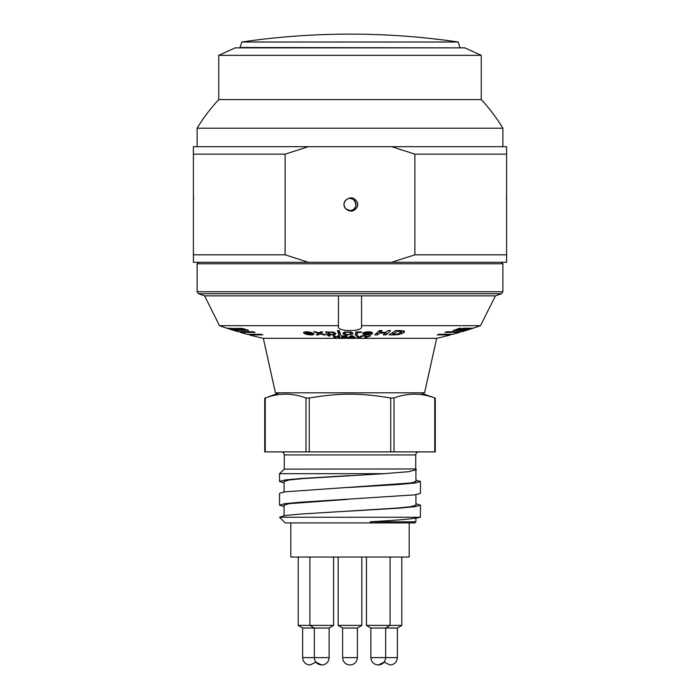 <?xml version="1.0" encoding="UTF-8"?>
<svg xmlns="http://www.w3.org/2000/svg" width="700" height="700" viewBox="0 0 700 700"><rect width="100%" height="100%" fill="white"/><g stroke="black" fill="none" stroke-linecap="round" stroke-linejoin="round"><path stroke-width="1.05" d="M345.179 200.839L344.627 201.714M344.234 206.325L344.838 207.629M348.285 210.289L349.685 210.525M353.832 209.169L354.76 208.206M356.037 204.05L355.749 202.624M352.914 199.185L351.715 198.695M346.955 199.264L346.194 199.789M344.041 203.446L343.98 205.013M345.774 208.819L346.973 209.72M351.19 210.42L352.616 209.93M355.565 206.859L356.011 205.082M355.101 201.232L354.358 200.296M350.192 198.441L349.431 198.468M345.118 200.909L344.015 203.595L344.339 206.64M344.286 206.482L345.887 208.924L350 210.543C361.06 210.341 354.287 192.727 345.94 199.999A6.055 6.055 0 0 0 345.949 208.976C350.63 212.468 354.48 211.636 357.473 206.474A7.735 7.735 0 0 0 357.473 202.492C354.471 197.339 350.63 196.508 345.94 199.999M348.442 210.332L350 210.525M357.683 203.595L357.455 206.535M284.078 482.886L279.536 481.495L279.536 473.681L384.002 473.681L303.389 478.564L289.1 479.99L284.078 481.495L284.078 491.942M279.536 481.495L284.9 479.981L300.169 478.564L350 475.571M284.078 506.564L279.536 505.173L279.536 493.334L284.9 491.829L410.9 482.991L415.922 481.495L415.922 470.426M279.536 505.173L284.891 503.659L300.16 502.241L415.1 494.839L420.464 493.334L420.464 481.495L415.1 482.991L399.814 484.418L349.764 487.427M415.922 480.104L420.464 481.495M415.922 503.781L420.464 505.173L420.341 517.247L279.536 517.247L284.9 515.506L300.186 514.089L396.629 508.095L410.909 506.677L415.922 505.173L415.922 494.725M420.464 505.173L415.1 506.677L399.814 508.095L350 511.088M415.922 518.254L415.922 521.798L370.108 521.798C399.053 520.17 415.791 518.656 420.341 517.247M347.217 499.398L288.838 503.702L284.078 505.173L284.078 515.62M401.809 557.025L401.809 625.389L366.424 625.389L366.424 557.025L366.424 625.389L370.86 628.049L385.665 628.049L390.101 625.389L390.101 557.025M390.014 628.049L385.665 628.049L385.665 657.615L397.373 657.615L397.373 628.049L390.014 628.049M361.839 557.025L361.839 625.389L338.161 625.389L338.161 557.025M361.839 625.389L357.402 628.049L342.598 628.049L338.161 625.389M333.576 557.025L333.576 625.389L298.191 625.389L298.191 557.025M302.627 628.049L302.627 657.615L329.14 657.615L329.14 628.049L302.627 628.049L298.191 625.389M409.194 522.926L409.194 557.025L290.806 557.025L290.806 522.926M420.464 392.796L435.269 398.178L435.269 451.894L434.761 451.894L434.761 398.002C421.181 392.892 407.601 392.892 394.021 398.002L394.021 451.894L264.731 451.894L264.731 398.178L279.536 392.796M418.766 451.894C416.902 452.095 415.896 453.101 415.73 454.93L284.27 454.93A3.027 3.027 0 0 0 281.234 451.894M279.536 473.681L284.078 469.341M415.73 454.93L415.73 468.948L284.078 469.131M264.731 398.178L265.239 398.002C278.819 392.892 292.399 392.892 305.979 398.002L309.26 398.002C340.06 392.892 359.94 392.892 390.74 398.002L394.021 398.002M415.922 521.798L414.785 522.926L285.215 522.926L279.536 517.247M415.73 468.948L416.439 469.656L408.634 471.695L384.002 473.681M434.761 451.894L394.021 451.894M436.678 338.336L424.576 392.796L275.424 392.796L263.322 338.336L436.678 338.336A391.842 391.842 0 0 0 450.677 334.889L437.194 334.889A391.842 339.342 -90 0 0 439.127 334.294L452.918 334.294A391.842 391.842 0 0 0 459.629 332.395L444.938 332.395A391.842 339.342 -90 0 0 446.88 331.739L461.869 331.739A391.842 391.842 0 0 0 465.596 330.61A374.404 1.584 -90 0 1 465.596 330.61A374.404 1.584 -90 0 1 465.579 330.601A391.834 391.834 -90 0 0 473.043 328.213A372.015 1.575 90 0 0 473.051 328.221A391.842 391.842 0 0 0 480.506 325.675L361.559 325.675L361.559 326.786C362.6 331.835 337.4 331.835 338.441 326.786L338.441 325.675L219.494 325.675L204.575 295.846L361.559 295.846L361.559 326.786M361.559 295.846L495.425 295.846L501.48 293.729L502.88 291.743L197.12 291.743L197.12 263.777L502.88 263.777L502.88 291.743M338.441 326.786L338.441 295.846M351.041 335.86A379.662 379.584 90 0 0 352.634 335.86A390.119 137.9 90 0 0 355.469 337.671A381.483 381.412 -90 0 1 353.832 337.689A390.364 132.904 -90 0 1 353.211 337.286A381.089 381.01 -90 0 1 350.236 337.286A390.486 140.508 90 0 1 349.589 337.689A381.483 381.412 -90 0 1 347.988 337.671A390.189 148.697 -90 0 0 351.041 335.86M347.392 337.382A391.834 24.001 90 0 0 347.471 337.68A381.483 380.765 90 0 1 341.81 337.68A391.834 24.001 -90 0 1 341.346 335.851A379.662 378.945 -90 0 0 346.868 335.851A391.834 24.001 90 0 0 346.946 336.175A379.977 379.269 90 0 1 342.93 336.184A391.842 24.001 90 0 0 343.035 336.595A380.389 379.68 -90 0 0 346.771 336.586A391.834 24.001 90 0 0 346.841 336.892A380.704 379.986 90 0 1 343.105 336.901A391.842 24.001 90 0 0 343.236 337.391A381.185 380.476 -90 0 0 347.392 337.382M363.169 335.851A390.74 167.965 90 0 1 359.765 337.689A381.483 379.566 -90 0 1 358.164 337.689A390.74 93.957 -90 0 1 356.256 335.851A379.662 377.746 90 0 0 357.884 335.86A390.723 88.699 90 0 0 359.205 337.234A390.793 159.346 -90 0 0 361.576 335.86A379.662 377.746 90 0 0 363.169 335.851M335.379 336.91A391.842 55.519 90 0 0 335.842 337.689A381.483 377.641 90 0 1 334.355 337.68A391.834 55.519 -90 0 1 333.296 335.851A379.662 375.83 -90 0 0 334.784 335.86A391.842 55.519 90 0 0 335.204 336.595A380.398 376.556 -90 0 0 338.126 336.595A391.842 55.519 -90 0 1 337.706 335.86A379.662 375.83 -90 0 0 339.194 335.851A391.834 55.519 90 0 0 340.252 337.68A381.483 377.641 90 0 1 338.765 337.689A391.842 55.519 -90 0 1 338.301 336.91A380.704 376.863 90 0 1 335.379 336.91L335.379 336.595M367.141 336.945A391.842 69.484 90 0 1 366.59 337.689A381.483 375.436 -90 0 1 365.111 337.689A391.842 69.484 -90 0 0 365.671 336.936A388.78 146.265 -90 0 1 363.746 335.851A379.662 373.642 90 0 0 365.479 335.86A388.885 136.386 90 0 0 366.686 336.604A388.973 252.341 -90 0 0 368.9 335.86A379.662 373.642 90 0 0 370.606 335.851A388.771 262.964 90 0 1 367.141 336.945L367.141 336.455M219.494 325.675A391.842 391.842 0 0 0 238.131 331.739L253.12 331.739A391.842 339.342 90 0 0 255.062 332.395L240.371 332.395A391.842 391.842 0 0 0 247.082 334.294L260.873 334.294A391.842 339.342 90 0 0 262.806 334.889L249.322 334.889A391.842 391.842 0 0 0 263.322 338.336M379.592 333.086A391.834 118.571 90 0 1 377.615 334.88A378.691 360.938 -90 0 1 374.745 334.845A391.799 118.554 -90 0 0 379.26 330.558A374.404 356.851 90 0 0 382.13 330.601A391.834 118.571 90 0 1 380.354 332.36A376.162 358.531 90 0 0 385.98 332.36A391.834 118.571 -90 0 0 387.756 330.601A374.404 356.851 90 0 0 390.626 330.566A391.799 118.554 90 0 1 386.111 334.845A378.691 360.938 -90 0 1 383.241 334.88A391.834 118.571 -90 0 0 385.219 333.086A376.889 359.223 -90 0 1 379.592 333.086L379.592 330.566M347.944 334.959L344.251 334.547L342.764 333.384L344.348 332.124L351.391 332.194L352.887 333.34L352.328 334.259L347.944 334.556M310.441 334.556L312.2 333.935A377.86 363.484 -90 0 0 314.037 333.979L313.512 334.696L311.019 334.959L306.985 334.547L304.115 333.41L303.756 332.211L306.53 331.783L310.363 332.203L313.425 333.515A377.344 347.585 90 0 1 306.005 333.533L310.441 334.556M314.037 333.979L313.512 334.696L313.512 333.97M303.485 332.666L303.756 332.211M339.229 330.61A391.842 39.375 90 0 0 340.725 334.889A378.691 376.775 90 0 1 338.905 334.889A391.842 39.375 -90 0 1 337.409 330.61A374.404 372.505 -90 0 0 339.229 330.61M357.368 333.34A391.842 28.709 90 0 1 356.947 334.889A378.691 377.668 -90 0 1 355.119 334.889A391.834 28.7 -90 0 0 355.915 331.844A375.646 374.64 90 0 0 357.56 331.852A391.842 28.709 90 0 1 357.438 332.334L361.743 331.94A390.25 162.26 90 0 1 360.99 332.439L358.575 332.447L357.368 333.34L357.368 331.852M319.944 333.734A387.502 113.391 90 0 1 318.447 334.88A378.691 362.819 90 0 1 316.321 334.863A386.899 122.509 -90 0 0 318.491 333.349A387.179 304.211 -90 0 1 313.504 331.826A375.646 359.914 -90 0 0 315.7 331.844A387.38 296.109 90 0 0 318.019 332.596L319.533 332.605A386.803 124.985 -90 0 0 320.547 331.844A375.646 359.914 -90 0 0 322.639 331.826A386.89 130.008 90 0 1 320.521 333.322A386.899 303.817 90 0 0 326.007 334.863A378.691 362.819 90 0 1 323.855 334.88A387.546 297.281 -90 0 1 320.766 333.988A387.634 295.785 -90 0 1 319.944 333.734L319.944 332.299M329.105 334.582A391.834 70.604 90 0 0 330.059 335.956A379.767 373.546 90 0 1 328.256 335.947A391.816 70.604 -90 0 1 325.561 331.826A375.646 369.495 -90 0 0 327.206 331.844A391.834 70.604 90 0 0 327.46 332.255L332.771 331.984L335.746 333.358L335.703 334.197L334.364 334.757L330.461 334.854L329.105 334.11M335.746 333.358L335.703 334.197L335.703 333.296M367.045 334.556L370.221 333.935A377.86 362.11 90 0 0 372.05 333.979L366.783 334.959L363.317 334.547L362.626 333.41L364.717 332.211L368.559 331.783L371.805 332.203L372.382 333.515A377.344 372.111 -90 0 1 364.438 333.533L364.971 334.294L367.045 334.556M364.438 332.299L364.971 334.294M394.1 334.889A378.691 339.85 -90 0 1 389.016 334.845A391.799 172.839 -90 0 0 395.596 330.558A374.404 336 90 0 0 400.531 330.61L404.364 331.091L404.582 331.791L403.463 332.815L399.053 334.46L394.1 334.889L394.1 334.215M248.001 330.654L244.291 329.84A373.73 142.406 -90 0 0 244.851 329.805L246.662 329.928L240.678 328.265L244.475 328.912A372.794 160.125 90 0 1 243.828 328.939L242.287 328.825L247.362 329.919L248.517 330.566L248.001 330.654L248.001 330.172M237.51 330.251L236.425 329.744A375.095 204.645 -90 0 0 237.256 329.884L238.752 330.645L234.194 329.446L231.341 328.186L234.246 328.886A373.984 13.282 90 0 1 234.185 329.009L237.414 329.936M228.471 328.685L229.197 328.921A373.328 81.655 90 0 1 228.909 328.842L232.453 329.98A373.957 25.594 -90 0 1 232.356 329.936L231.096 329.481M231.166 329.551A391.493 384.676 -90 0 1 230.011 329.184L228.252 328.598M467.556 329.07A391.842 383.469 90 0 1 462.796 330.601A374.404 76.965 -90 0 1 462.508 330.601A391.834 383.46 -90 0 0 469.814 328.213A372.015 76.475 90 0 0 470.111 328.221A386.741 281.155 90 0 1 465.867 329.831A391.842 383.469 -90 0 0 470.741 328.221A372.015 76.475 90 0 0 471.03 328.213A391.834 383.46 90 0 1 463.724 330.601A374.404 76.965 -90 0 1 463.418 330.61A386.908 280.245 -90 0 0 467.556 329.07L467.556 328.965M456.102 329.726A391.842 352.844 90 0 1 453.565 330.61A374.404 162.82 -90 0 1 452.909 330.601A391.834 352.844 -90 0 0 459.629 328.213A372.015 161.787 90 0 0 460.679 328.221L461.16 328.493L460.049 328.965L456.523 329.726A373.52 162.435 -90 0 1 456.102 329.726L456.102 329.49M463.418 330.207A391.834 377.676 90 0 1 462.201 330.601A374.404 99.741 -90 0 1 460.696 330.601A391.834 377.676 -90 0 0 467.88 328.213A372.015 99.103 90 0 0 469.359 328.213A391.834 377.676 90 0 1 468.142 328.632A372.435 99.216 -90 0 1 467.066 328.641A391.842 377.685 90 0 1 465.474 329.175A372.969 99.356 90 0 0 466.471 329.166A391.834 377.676 90 0 1 465.264 329.569A373.371 99.461 -90 0 1 464.266 329.578A391.842 377.685 90 0 1 462.306 330.216A374.01 99.636 90 0 0 463.418 330.207M473.043 328.221A391.834 391.825 90 0 1 471.8 328.632A391.842 391.834 90 0 1 468.895 329.569A373.371 1.584 -90 0 1 468.886 329.578A391.842 391.834 90 0 1 465.605 330.601L465.605 330.592M471.8 328.632A372.435 1.575 -90 0 1 471.791 328.641A372.435 1.575 -90 0 1 471.782 328.641L471.8 328.632A391.842 391.842 0 0 1 470.137 329.175A372.969 1.584 90 0 0 470.137 329.175L470.129 329.166M468.886 329.578A373.371 1.584 -90 0 1 468.877 329.578L468.877 329.569A391.842 391.842 0 0 1 466.856 330.216A374.01 1.584 90 0 0 466.856 330.216L466.847 330.207M231.017 329.534A391.842 391.808 90 0 0 232.444 329.989A373.783 4.541 90 0 1 232.409 329.989A391.842 391.808 -90 0 1 230.983 329.534A373.328 4.541 -90 0 0 231.017 329.534M234.281 329.534A391.842 382.183 90 0 0 235.681 329.989A373.783 82.478 90 0 1 235.06 329.989A391.842 382.183 -90 0 1 233.669 329.534A373.328 82.373 -90 0 0 234.281 329.534M243.688 330.251L242.935 329.744A375.095 250.775 -90 0 0 243.959 329.884L244.869 330.645L240.013 329.446L237.886 328.186L241.106 328.886A373.984 70.901 90 0 1 240.809 329.009L239.006 328.799L242.602 330.059L243.766 329.858M239.024 328.326L239.006 328.799M237.457 329.534A391.842 372.243 90 0 0 238.814 329.989A373.783 116.716 90 0 1 237.939 329.989A391.842 372.243 -90 0 1 236.582 329.534A373.328 116.576 -90 0 0 237.457 329.534M227.596 328.221A372.015 40.784 -90 0 0 227.771 328.221A389.086 374.876 -90 0 0 235.506 330.592A374.404 41.038 90 0 1 235.331 330.601A389.428 376.626 90 0 1 233.572 330.076A373.879 40.985 90 0 1 233.249 330.076A389.637 349.414 90 0 0 234.868 330.601A374.404 41.038 90 0 1 234.693 330.592A389.2 344.986 -90 0 1 227.596 328.221M470.593 328.641A391.842 387.616 90 0 1 464.459 330.61A374.404 54.828 -90 0 1 464.24 330.61A391.842 387.616 -90 0 0 470.365 328.641A372.435 54.539 -90 0 1 470.041 328.624A391.834 387.608 -90 0 0 471.293 328.213A372.015 54.477 90 0 0 472.159 328.213A391.834 387.608 90 0 1 470.916 328.624A372.435 54.539 -90 0 1 470.593 328.641L470.593 328.449M463.619 328.221A372.015 140.508 90 0 0 464.214 328.221A389.086 279.825 90 0 1 458.439 330.592A374.404 141.409 -90 0 1 457.817 330.601A389.428 283.806 -90 0 0 459.139 330.076A373.879 141.207 -90 0 1 458.019 330.076A389.637 389.34 90 0 1 456.216 330.601A374.404 141.409 -90 0 1 455.613 330.592A389.2 389.148 -90 0 0 463.619 328.221M465.57 328.641A391.842 371.053 90 0 1 459.707 330.61A374.404 120.339 -90 0 1 459.218 330.61A391.842 371.053 -90 0 0 465.089 328.641A372.435 119.709 -90 0 1 464.38 328.624A391.834 371.035 -90 0 0 465.57 328.213A372.015 119.578 90 0 0 467.477 328.213A391.834 371.035 90 0 1 466.279 328.624A372.435 119.709 -90 0 1 465.57 328.641L465.57 328.213M472.78 328.256L468.151 329.726A373.52 24.019 -90 0 1 468.081 329.726A391.842 391.029 90 0 1 465.281 330.61A374.404 24.08 -90 0 1 465.185 330.601A391.834 391.02 -90 0 0 472.623 328.213A372.015 23.922 90 0 0 472.78 328.221M232.697 329.586A391.842 385.858 90 0 0 235.909 330.61A374.404 65.161 90 0 1 235.646 330.592A391.834 385.849 -90 0 1 228.305 328.213A372.015 64.741 -90 0 0 228.568 328.221A391.842 385.858 90 0 0 231.455 329.184A372.977 64.907 -90 0 0 231.971 329.184A391.842 385.858 -90 0 1 229.075 328.221A372.015 64.741 -90 0 0 229.338 328.213A391.834 385.849 90 0 0 236.688 330.601A374.404 65.161 90 0 1 236.425 330.61A391.842 385.858 -90 0 1 233.214 329.586A373.38 64.978 90 0 1 232.697 329.586L232.697 329.324M242.043 330.654L238.551 329.84A373.73 98.14 -90 0 0 238.945 329.805L234.517 328.265L237.921 328.912A372.794 116.83 90 0 1 237.449 328.939L242.043 330.348M198.607 262.281L197.12 263.777M204.575 295.846L198.52 293.729L501.48 293.729M351.785 336.306A390.477 140.709 90 0 1 350.726 336.989A380.783 380.713 90 0 0 352.756 336.989A390.442 128.73 -90 0 1 351.785 336.306L351.785 335.86M352.756 336.989L352.756 335.947M353.211 337.286L353.211 336.254M350.236 337.286L350.236 336.359M349.589 337.689L349.589 336.744M350.726 336.989L350.726 336.061M353.832 337.689L353.832 336.648M341.81 337.68L341.81 335.86M359.765 337.689L359.765 336.919M358.164 337.689L358.164 336.158M338.126 336.595L338.126 335.86M338.765 337.689L338.765 335.86M338.301 336.91L338.301 335.86M334.355 337.68L334.355 335.86M366.59 337.689L366.59 336.543M365.671 336.936L365.671 335.974M235.777 328.851L235.777 328.309M471.511 328.58L471.511 328.641A372.435 23.949 -90 0 1 471.459 328.641A391.842 391.029 90 0 1 469.35 329.324A373.118 23.992 90 0 0 469.403 329.324L471.537 328.571M462.298 328.799A389.629 389.349 90 0 1 459.358 329.683A373.476 141.059 90 0 0 460.127 329.683A389.567 286.93 -90 0 0 462.298 328.799L462.298 328.624M459.139 330.076L459.139 329.569M229.407 328.799A389.629 349.317 90 0 0 232.05 329.683A373.476 40.941 -90 0 0 232.269 329.683A389.567 377.869 90 0 1 229.407 328.799L229.407 328.738M465.264 329.569L465.264 329.105M462.201 330.601L462.201 330.111M459.856 328.764L459.463 328.641A372.435 161.963 -90 0 1 459.148 328.641A391.842 352.844 90 0 1 457.24 329.324A373.118 162.26 90 0 0 457.599 329.324L459.856 328.764L459.883 328.221M460.049 328.965L460.049 328.221M241.701 328.851L241.701 328.213M386.111 332.229L386.111 334.845M385.219 332.369L385.219 333.086M377.615 332.194L377.615 334.88M380.354 330.575L380.354 332.36M344.645 333.401L345.616 334.267L347.918 334.556L350.166 334.267L351.006 333.384L350.035 332.526L347.751 332.229L345.494 332.517L344.645 333.401L344.645 332.062M351.006 332.106L351.006 333.384M350.035 331.922L350.035 332.526M347.751 331.783L347.751 332.229M352.328 332.588L352.328 334.259M350.543 334.084L350.543 334.775M345.494 331.914L345.494 332.517M344.251 332.15L344.251 334.547M309.636 332.062L309.636 332.526L305.506 332.465L305.506 333.113A376.915 347.2 -90 0 0 311.071 333.113L309.636 332.526M311.071 332.395L311.071 333.113M305.506 331.817L305.506 333.113M304.115 332.071L304.115 333.41M306.985 334.005L306.985 334.547M338.905 334.889L338.905 330.61M360.99 331.826L360.99 332.439M359.678 331.783L359.678 332.334M358.575 331.922L358.575 332.447M357.822 332.159L357.822 332.736M356.947 331.852L356.947 334.889M357.438 331.852L357.438 332.334M320.521 331.861L320.521 333.322M323.855 334.276L323.855 334.88M318.447 333.384L318.447 334.88M318.491 332.745L318.491 333.349M331.756 334.556L333.629 334.267L333.909 333.375L332.509 332.5L328.493 332.517L328.178 333.419L331.756 334.556M333.909 332.246L333.629 334.267M332.509 331.94L332.509 332.5M334.364 332.412L334.364 334.757M328.493 331.914L328.178 333.419M328.256 335.947L328.256 333.524M370.387 331.879L370.387 332.526L368.331 332.229L364.787 333.113A376.915 371.691 90 0 0 370.738 333.113L370.387 332.526L370.738 333.113M368.331 331.783L368.331 332.229M372.382 332.553L372.382 333.515M366.1 331.94L366.1 332.465M364.787 333.113L364.787 332.194M363.317 332.754L363.317 334.547M369.985 334.049L369.985 334.696M397.906 333.996L401.625 332.045L398.396 331.371A375.174 336.691 -90 0 1 397.18 331.363A391.834 172.856 90 0 1 392.822 334.206A378.009 339.238 90 0 0 394.844 334.215L397.906 333.996M401.494 330.619L401.625 332.045M400.558 330.61L400.558 331.424M403.463 330.767L403.463 332.815M401.651 331.975L401.651 333.716M399.053 333.664L399.053 334.46M396.629 334.171L396.629 334.801M392.822 332.439L392.822 334.206M397.18 331.363L397.18 330.584M460.005 47.504L458.159 42.009L241.841 42.009L239.995 47.504L460.005 47.871M353.946 209.072L355.626 206.71M356.02 203.893L355.023 201.11M352.783 199.115L350.105 198.433M346.824 199.334L345.021 201.049M193.393 202.492L193.393 197.776L193.804 198.485M193.393 206.474L193.393 208.985M353.264 209.571L353.806 209.178M356.037 204.785L356.02 203.954M193.393 254.826L193.393 262.281L308.341 262.281L285.127 254.826L193.393 254.826L193.393 154.149L285.127 154.149L308.341 146.685L193.393 146.685L193.393 154.149M506.608 254.826L414.873 254.826L391.659 262.281L506.608 262.281L506.608 146.685L391.659 146.685L414.873 154.149L506.608 154.149M391.659 262.281L308.341 262.281M308.341 146.685L391.659 146.685M414.873 154.149L414.873 254.826M285.127 254.826L285.127 154.149M350 47.871L235.148 47.871L218.741 55.335L481.259 55.335L464.852 47.871L350 47.871M218.741 55.335L218.741 99.575L481.259 99.575L481.259 55.335M197.12 146.685L197.12 128.196L502.88 128.196L502.88 146.685M310.047 665L315.884 662.148L321.72 665C326.244 664.562 328.703 662.104 329.14 657.615C328.703 662.104 326.244 664.562 321.755 665C317.231 664.562 314.773 662.104 314.335 657.615L314.335 628.049L309.899 625.389L309.899 557.025M389.953 665L384.116 662.148L378.28 665C373.756 664.562 371.297 662.104 370.86 657.615L385.665 657.615C385.227 662.104 382.769 664.562 378.28 665C373.756 664.562 371.297 662.104 370.86 657.615L370.86 628.049M342.598 628.049L342.598 657.615C343.035 662.104 345.494 664.562 349.983 665L349.991 665C354.506 664.562 356.965 662.104 357.402 657.615C356.965 662.104 354.506 664.562 350.017 665C345.494 664.562 343.035 662.104 342.598 657.615L357.402 657.615L357.402 628.049M310.03 665L310.03 665C305.524 664.562 303.065 662.104 302.627 657.615M389.97 665L389.97 665C394.476 664.562 396.935 662.104 397.373 657.615M265.239 398.002L265.239 451.894M305.979 451.894L305.979 398.002M390.74 451.894L390.74 398.002M309.26 398.002L309.26 451.894M320.766 333.392L320.766 333.988M398.396 330.601L398.396 331.371M397.373 628.049L401.809 625.389M329.14 628.049L333.576 625.389L329.14 628.049L329.14 657.615M284.27 454.93L284.27 468.948M480.506 325.675L495.425 295.846M501.392 262.281L502.88 263.777M198.52 293.729L197.12 291.743M459.926 328.221L459.926 328.703M459.629 332.395L459.629 331.739M240.371 332.395L240.371 331.739M305.279 331.835L305.279 332.78M334.058 332.299L334.058 333.751M328.037 332.019L328.037 333.051M370.755 331.931L370.755 332.955M364.394 332.316L364.394 333.76M401.669 330.619L401.669 331.887M450.677 334.889L450.677 334.294M249.322 334.889L249.322 334.294M458.159 42.009A745.771 745.771 0 0 0 241.841 42.009M506.196 198.485L506.608 197.776M502.836 128.117A178.99 178.99 0 0 0 481.241 99.566M218.759 99.566A178.99 178.99 0 0 0 197.164 128.117"/></g></svg>
